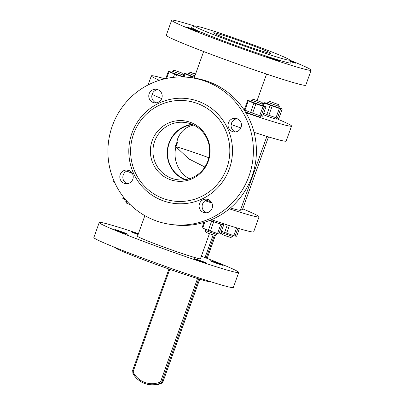 <?xml version="1.0" encoding="UTF-8"?>
<svg xmlns="http://www.w3.org/2000/svg" width="405" height="405" viewBox="0 0 405 405"><rect width="100%" height="100%" fill="white"/><g stroke="black" fill="none" stroke-linecap="round" stroke-linejoin="round"><path stroke-width="0.61" d="M165.782 78.59L168.333 71.457A9.953 0.41 19.7 0 0 168.991 71.786L166.617 78.413M173.421 77.355L174.611 74.029A9.953 0.41 19.7 0 0 176.646 74.773L175.795 77.142M255.93 103.862L252.604 113.157A9.953 0.41 19.7 0 1 250.573 112.413L253.9 103.118A9.953 0.41 19.7 0 0 255.93 103.862L263.063 106.302A9.953 0.41 19.7 0 0 264.44 106.723L261.114 116.012L262.627 116.21L265.953 106.92A9.953 0.41 19.7 0 0 265.295 106.596L262.602 105.523M248.275 100.875L244.949 110.17A9.953 0.41 19.7 0 1 244.296 109.841L247.622 100.551A9.953 0.41 19.7 0 0 248.275 100.875L253.9 103.118M251.171 101.392L250.508 101.169A9.953 0.41 19.7 0 0 249.131 100.749L247.622 100.551M190.365 77.573L190.876 76.145A9.953 0.41 19.7 0 0 192.907 76.889L192.562 77.856M183.546 76.52L184.599 73.578A9.953 0.41 19.7 0 0 185.252 73.902L184.219 76.788M263.68 113.268L266.839 114.529A9.953 0.41 19.7 0 0 268.869 115.273L276.002 117.713A9.953 0.41 19.7 0 0 277.379 118.133L278.888 118.331L282.219 109.041A9.953 0.41 19.7 0 0 281.561 108.712L278.868 107.639M267.432 103.513L266.774 103.285A9.953 0.41 19.7 0 0 265.397 102.865L263.888 102.673A9.953 0.41 19.7 0 0 264.541 102.997L263.508 105.882M262.835 105.614L263.888 102.673M266.839 114.529L270.165 105.239A9.953 0.41 19.7 0 0 272.195 105.983L268.869 115.273M221.793 224.011L223.074 224.522A9.953 0.41 -160.3 0 1 223.727 224.846L222.218 224.648L218.892 233.943A9.953 0.41 -160.3 0 1 217.515 233.523L220.841 224.233L213.708 221.793L210.382 231.083A9.953 0.41 -160.3 0 1 208.347 230.339L211.673 221.049L209.917 220.345M222.218 224.648A9.953 0.41 -160.3 0 1 220.841 224.233M213.708 221.793A9.953 0.41 -160.3 0 1 211.673 221.049M204.854 222.148L202.728 228.096A9.953 0.41 -160.3 0 1 202.07 227.772L203.988 222.416M229.372 225.59L226.643 233.204A9.953 0.41 -160.3 0 1 224.613 232.455L227.306 224.932M237.953 228.248L235.153 236.059A9.953 0.41 -160.3 0 1 233.776 235.639L236.576 227.828M211.182 201.852A54.705 2.258 -160.3 0 1 206.12 200.141M266.865 136.384L240.438 210.18A54.705 2.258 -160.3 0 1 230.359 207.968M127.175 183.698A6.839 6.713 97.4 0 1 128.896 170.49M206.464 212.787A6.839 6.713 97.4 0 1 208.185 199.579M235.416 131.929A6.839 6.713 97.4 0 1 237.138 118.721M156.127 102.835A6.839 6.713 97.4 0 1 157.849 89.626M190.218 77.552L193.236 77.947A74.08 72.718 97.4 0 1 251.996 176.479A74.08 72.718 97.4 0 1 174.099 224.866L171.077 224.471A74.08 72.718 97.4 0 1 108.54 141.618A74.08 72.718 97.4 0 1 190.218 77.552A74.08 72.718 97.4 0 1 248.979 176.084A74.08 72.718 97.4 0 1 171.077 224.471M131.944 133.139A52.807 51.835 97.4 0 1 198.435 101.341A52.807 51.835 97.4 0 1 229.357 168.885A52.807 51.835 97.4 0 1 162.861 200.683A52.807 51.835 97.4 0 1 131.944 133.139M120.219 174.58A6.839 6.713 -82.6 0 0 125.646 183.678A6.839 6.713 -82.6 0 0 132.835 179.213A6.839 6.713 -82.6 0 0 127.413 170.115A6.839 6.713 -82.6 0 0 120.219 174.58M199.508 203.674A6.839 6.713 -82.6 0 0 204.935 212.767A6.839 6.713 -82.6 0 0 212.124 208.302A6.839 6.713 -82.6 0 0 206.702 199.209A6.839 6.713 -82.6 0 0 199.508 203.674M228.46 122.811A6.839 6.713 -82.6 0 0 233.882 131.909A6.839 6.713 -82.6 0 0 241.076 127.443A6.839 6.713 -82.6 0 0 235.649 118.346A6.839 6.713 -82.6 0 0 228.46 122.811M149.172 93.722A6.839 6.713 -82.6 0 0 154.599 102.814A6.839 6.713 -82.6 0 0 161.787 98.349A6.839 6.713 -82.6 0 0 156.365 89.257A6.839 6.713 -82.6 0 0 149.172 93.722M152.179 140.667A30.4 29.838 97.4 0 1 203.102 131.336A30.4 29.838 97.4 0 1 185.369 180.863A30.4 29.838 97.4 0 1 152.179 140.667M226.82 168.055A50.529 49.597 97.4 0 1 142.175 183.566A50.529 49.597 97.4 0 1 171.654 101.245A50.529 49.597 97.4 0 1 226.82 168.055M114.807 182.817A74.459 3.073 -160.3 0 1 113.461 181.648L113.83 180.61M242.706 208.858A74.459 3.073 -160.3 0 1 259.038 216.837L253.667 231.847A74.459 3.073 -160.3 0 1 211.456 219.712M240.859 209.015A6.156 0.253 19.7 0 0 242.509 209.42L268.48 136.88M132.339 173.441A74.459 3.073 -160.3 0 1 126.821 171.057M259.038 216.837A74.459 3.073 -160.3 0 1 229.321 208.838M211.881 203.021A74.459 3.073 -160.3 0 1 205.127 200.703M209.415 233.725L200.45 258.755A33.433 1.382 -160.3 0 1 162.653 246.66A33.433 1.382 -160.3 0 1 137.503 236.216L144.863 215.662M122.492 232.05A6.839 0.284 19.7 0 0 114.762 229.574A6.839 0.284 19.7 0 0 121.105 232.146A6.839 0.284 19.7 0 0 127.636 234.186A6.839 0.284 19.7 0 0 122.492 232.05M201.781 261.144A6.839 0.284 19.7 0 0 194.051 258.668A6.839 0.284 19.7 0 0 200.394 261.24A6.839 0.284 19.7 0 0 206.925 263.28A6.839 0.284 19.7 0 0 201.781 261.144M218.047 263.26A6.839 0.284 19.7 0 0 210.316 260.785A6.839 0.284 19.7 0 0 216.66 263.356A6.839 0.284 19.7 0 0 223.19 265.397A6.839 0.284 19.7 0 0 218.047 263.26M138.297 233.999A6.839 0.284 19.7 0 0 131.028 231.695A6.839 0.284 19.7 0 0 138.105 234.525M138.424 233.644A74.08 3.058 19.7 0 0 99.23 222.512A74.08 3.058 19.7 0 0 167.943 250.366A74.08 3.058 19.7 0 0 238.722 272.459A74.08 3.058 19.7 0 0 201.371 256.188M99.23 222.512L93.859 237.522A74.08 3.058 19.7 0 0 162.572 265.376A74.08 3.058 19.7 0 0 233.346 287.469L238.722 272.459M115.197 247.536L115.278 247.703A50.529 2.086 19.7 0 0 162.132 266.606A50.529 2.086 19.7 0 0 210.332 281.738L210.499 281.662M246.23 110.681L245.794 111.896A7.599 0.314 19.7 0 0 249.51 113.522A7.599 0.314 19.7 0 0 256.886 116.144A7.599 0.314 19.7 0 0 260.101 117.02L260.526 115.84M263.199 114.605A7.599 0.314 19.7 0 0 271.183 117.602A7.599 0.314 19.7 0 0 276.367 119.136L276.787 117.956M246.215 110.727A33.433 1.382 -160.3 0 1 244.261 110.135M164.81 78.808A74.459 3.073 19.7 0 0 151.333 75.872A74.459 3.073 19.7 0 0 159.357 80.301M245.911 112.777A74.459 3.073 19.7 0 0 291.539 126.071A74.459 3.073 19.7 0 0 276.544 118.645M152.083 94.451A74.459 3.073 19.7 0 0 161.691 98.607M231.144 124.558A74.459 3.073 19.7 0 0 240.889 127.904M254.036 132.293A74.459 3.073 19.7 0 0 286.163 141.077L291.539 126.071M289.803 60.178A74.08 3.058 -160.3 0 1 311.141 70.192L305.77 85.202A74.08 3.058 -160.3 0 1 222.006 58.406A74.08 3.058 -160.3 0 1 166.278 35.26L171.654 20.25A74.08 3.058 -160.3 0 1 194.501 26.057M289.722 60.016L291.099 62.922A52.807 2.182 -160.3 0 1 231.407 43.922A52.807 2.182 -160.3 0 1 191.757 27.353L194.668 25.981A50.529 2.086 -160.3 0 1 242.868 41.113A50.529 2.086 -160.3 0 1 289.722 60.016A50.529 2.086 -160.3 0 1 232.607 41.831A50.529 2.086 -160.3 0 1 194.668 25.981M192.329 29.449A6.839 0.284 -160.3 0 1 187.186 27.312A6.839 0.284 -160.3 0 1 193.717 29.352A6.839 0.284 -160.3 0 1 200.06 31.924A6.839 0.284 -160.3 0 1 192.329 29.449M271.613 58.538A6.839 0.284 -160.3 0 1 266.47 56.401A6.839 0.284 -160.3 0 1 273.005 58.441A6.839 0.284 -160.3 0 1 279.349 61.013A6.839 0.284 -160.3 0 1 271.613 58.538M290.132 60.871A6.839 0.284 -160.3 0 1 295.609 63.134A6.839 0.284 -160.3 0 1 290.466 61.585M311.141 70.192A74.08 3.058 -160.3 0 1 227.382 43.396A74.08 3.058 -160.3 0 1 171.654 20.25M247.916 43.826A30.4 1.255 -160.3 0 1 270.778 53.338A30.4 1.255 -160.3 0 1 241.744 44.261A30.4 1.255 -160.3 0 1 213.541 32.845A30.4 1.255 -160.3 0 1 247.916 43.826M184.812 179.719A28.871 28.34 97.4 0 1 167.442 149.293A28.871 28.34 97.4 0 1 192.031 124.33M154.664 141.325A28.871 28.34 -82.6 0 0 177.567 179.729A28.871 28.34 -82.6 0 0 207.927 160.866A28.871 28.34 -82.6 0 0 185.024 122.467A28.871 28.34 -82.6 0 0 154.664 141.325M222.072 223.236L221.717 224.223A7.599 0.314 -160.3 0 1 213.126 221.474A7.599 0.314 -160.3 0 1 210.028 220.3M235.153 236.059L236.667 236.257L239.38 228.673M226.643 233.204L233.776 235.639M221.454 231.199L224.613 232.455M217.515 233.523L210.382 231.083M208.347 230.339L202.728 228.096M223.727 224.846L220.401 234.141L218.892 233.943M123.925 197.645L123.439 199.007L125.834 199.959M123.439 199.007A9.953 0.41 -160.3 0 1 122.781 198.678L123.393 196.972M267.842 102.374L267.33 103.807L278.777 107.902L279.288 106.474L267.842 102.374L269.791 101.453L278.367 104.525L269.791 101.453M264.541 102.997L270.165 105.239M272.195 105.983L279.328 108.424A9.953 0.41 19.7 0 0 280.705 108.844L282.219 109.041M276.002 117.713L279.328 108.424M280.705 108.844L277.379 118.133M194.927 75.831L188.553 73.285L188.041 74.712L194.415 77.259M184.599 73.578L186.108 73.776A9.953 0.41 19.7 0 1 187.485 74.196L188.148 74.419M190.876 76.145L185.252 73.902M194.37 77.39L192.907 76.889M251.576 100.258L251.065 101.685L262.511 105.786L263.022 104.353L251.576 100.258L253.525 99.336L262.101 102.404L253.525 99.336M265.953 106.92L264.44 106.723M261.114 116.012A9.953 0.41 19.7 0 1 259.737 115.592L252.604 113.157M250.573 112.413L244.949 110.17M259.737 115.592L263.063 106.302M172.287 71.164L171.776 72.596L183.222 76.692L183.733 75.264L172.287 71.164L174.236 70.242L182.812 73.315L174.236 70.242M168.991 71.786L174.611 74.029M176.646 74.773L183.121 76.985M184.903 77.061L183.318 76.429M171.882 72.303L171.224 72.075A9.953 0.41 19.7 0 0 169.847 71.655L168.333 71.457M232.703 236.56L230.764 237.477L225.615 235.821L222.188 234.404L221.267 232.465L232.703 236.56L233.118 235.416M221.682 231.29L221.267 232.465M216.437 234.439L214.498 235.356L209.35 233.7L205.922 232.288L205.001 230.349L216.437 234.439L216.852 233.295M130.283 204.692L126.633 203.194L125.717 201.255L127.864 202.222M126.071 200.237L125.717 201.255M278.367 104.525L279.288 106.474M262.101 102.404L263.022 104.353M195.585 73.993L190.502 72.363L195.463 74.343M188.553 73.285L190.502 72.363M174.935 146.696L175.942 146.823A28.492 1.174 19.7 0 0 174.935 146.696L177.734 141.821L175.942 146.823L177.466 139.259C180.473 131.453 185.88 126.724 193.691 125.079M192.704 124.618A28.492 27.97 -82.6 0 0 167.756 149.334A28.492 27.97 -82.6 0 0 185.541 179.612M177.734 141.821A28.492 27.97 -82.6 0 0 175.942 146.823A28.492 27.97 -82.6 0 0 189.211 178.772M208.853 157.748A28.492 1.174 19.7 0 0 175.942 146.823L188.872 158.927L204.874 167.012M169.756 269.305L133.463 370.676A2.734 2.683 -82.6 0 0 133.665 372.985A21.728 21.333 -82.6 0 0 159.317 382.401A2.734 2.683 -82.6 0 0 160.937 380.756L197.529 278.554M205.036 257.59L213.121 235.001M198.718 278.918L162.116 381.14A3.797 3.731 97.4 0 1 159.874 383.424L160.922 383.555C157.51 384.806 154.001 385.206 150.407 384.75A22.791 22.376 -82.6 0 0 160.906 383.56A3.797 3.731 -82.6 0 0 163.154 381.277L199.695 279.212M215.607 234.834L207.163 258.415L215.581 234.844M214.321 235.34L206.196 258.041M160.937 383.55L163.174 381.277L160.937 380.756M159.317 382.401L159.874 383.424A22.791 22.376 97.4 0 1 149.369 384.613A22.791 22.376 97.4 0 1 132.962 373.552L133.665 372.985M132.683 370.342L133.463 370.676M199.716 279.217L163.159 381.262M148.083 84.949L151.333 75.872M257.135 100.44L266.576 74.069M194.127 78.069L203.629 51.531M150.407 384.75L149.369 384.613C142.201 383.51 136.723 379.819 132.941 373.542L132.663 370.342L168.941 269.021M205.421 229.169L205.001 230.334M182.812 73.315L183.733 75.254"/></g></svg>
